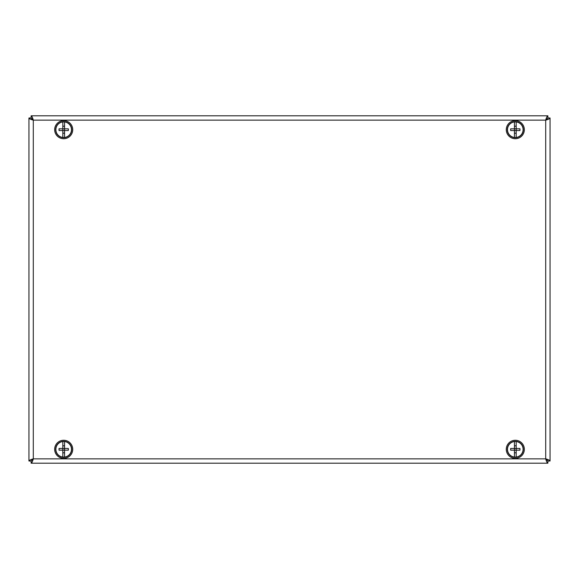 <?xml version="1.0" encoding="UTF-8"?>
<svg xmlns="http://www.w3.org/2000/svg" width="579" height="579" viewBox="0 0 579 579"><rect width="100%" height="100%" fill="white"/><g stroke="black" fill="none" stroke-linecap="round" stroke-linejoin="round"><path stroke-width="0.87" d="M68.09 136.369A7.99 7.99 0 0 0 67.265 122.553A7.99 7.99 0 0 0 55.714 130.166A7.99 7.99 0 0 0 68.09 136.369M68.662 137.237A9.032 9.032 0 0 0 67.736 121.619A9.032 9.032 0 0 0 54.672 130.232A9.032 9.032 0 0 0 68.662 137.237M70.421 453.618A7.99 7.99 0 0 0 64.059 441.321A7.99 7.99 0 0 0 56.59 452.973A7.99 7.99 0 0 0 70.421 453.618M71.297 454.175A9.032 9.032 0 0 0 64.11 440.279A9.032 9.032 0 0 0 55.664 453.451A9.032 9.032 0 0 0 71.297 454.175M509.455 443.869A7.99 7.99 0 0 0 513.53 457.092A7.99 7.99 0 0 0 522.946 446.952A7.99 7.99 0 0 0 509.455 443.869M508.695 443.152A9.032 9.032 0 0 0 513.291 458.112A9.032 9.032 0 0 0 523.944 446.648A9.032 9.032 0 0 0 508.695 443.152M55.873 449.304A7.817 7.817 0 0 1 64.559 441.538A7.817 7.817 0 0 1 64.559 457.07A7.817 7.817 0 0 1 55.873 449.304M62.822 457.07L62.822 450.173L59.051 450.173A12.702 7.064 -90 0 1 59.051 448.436L62.822 448.436L62.822 441.538M62.829 450.173L64.566 450.173L64.566 453.958A12.702 7.086 180 0 1 64.559 453.958L64.559 452.8L62.829 452.8L62.822 448.436L68.329 448.436A12.702 7.064 90 0 1 68.329 450.173L64.566 450.173L64.566 444.65A12.702 7.086 0 0 1 64.566 444.65L64.559 441.538M64.559 453.958L64.559 457.07M62.829 448.436L62.829 445.808L64.559 445.808L64.559 444.65M64.566 448.436L64.566 450.173M523.228 128.603A7.99 7.99 0 0 0 510.403 123.392A7.99 7.99 0 0 0 512.299 137.1A7.99 7.99 0 0 0 523.228 128.603M524.256 128.458A9.032 9.032 0 0 0 509.766 122.567A9.032 9.032 0 0 0 511.908 138.063A9.032 9.032 0 0 0 524.256 128.458M547.408 118.434L547.864 117.971L547.864 115.8C547.148 116.053 546.431 117.501 545.707 120.142C548.342 119.426 549.789 118.702 550.05 117.986L547.879 117.986L545.707 120.142L547.387 118.478M547.387 460.522L547.879 461.014L547.864 463.2L31.136 463.2C31.852 462.947 32.569 461.499 33.292 458.858L33.292 120.142C32.576 117.508 31.852 116.061 31.136 115.8L31.136 117.971L33.292 120.142C30.651 119.419 29.203 118.702 28.95 117.986L31.121 117.986L33.292 120.142L545.707 120.142L545.707 458.858C546.424 461.492 547.148 462.939 547.864 463.2L31.136 463.2L31.136 461.029L33.292 458.858L545.707 458.858C548.349 459.581 549.797 460.298 550.05 461.014L550.05 117.986L550.05 461.014L547.879 461.014L545.707 458.858L547.408 460.566M31.592 460.566L33.292 458.858C30.658 459.574 29.211 460.298 28.95 461.014L31.121 461.014L31.613 460.522M28.95 117.986L28.95 461.014M547.864 115.8L31.136 115.8M507.494 449.304A7.817 7.817 0 0 1 516.178 441.538A7.817 7.817 0 0 1 516.178 457.07A7.817 7.817 0 0 1 507.494 449.304M514.442 457.07L514.442 450.173L510.671 450.173A12.702 7.064 -90 0 1 510.671 448.436L514.442 448.436L514.442 441.538M514.449 450.173L516.186 450.173L516.186 453.958A12.702 7.086 180 0 1 516.178 453.958L516.178 452.8L514.449 452.8L514.442 448.436L519.949 448.436A12.702 7.064 90 0 1 519.949 450.173L516.186 450.173L516.186 444.65A12.702 7.086 0 0 1 516.186 444.65L516.178 441.538M516.178 453.958L516.178 457.07M514.449 448.436L514.449 445.808L516.178 445.808L516.178 444.65M516.186 448.436L516.186 450.173M55.873 129.696A7.817 7.817 0 0 1 64.559 121.93A7.817 7.817 0 0 1 64.559 137.462A7.817 7.817 0 0 1 55.873 129.696M62.822 137.462L62.822 130.565L59.051 130.565A12.702 7.064 -90 0 1 59.051 128.828L62.822 128.828L62.822 121.93M62.829 130.565L64.566 130.565L64.566 134.35A12.702 7.086 180 0 1 64.559 134.35L64.559 133.192L62.829 133.192L62.822 128.828L68.329 128.828A12.702 7.064 90 0 1 68.329 130.565L64.566 130.565L64.566 125.042A12.702 7.086 0 0 1 64.566 125.042L64.559 121.93M64.559 134.35L64.559 137.462M62.829 128.828L62.829 126.2L64.559 126.2L64.559 125.042M64.566 128.828L64.566 130.565M507.494 129.696A7.817 7.817 0 0 1 516.178 121.93A7.817 7.817 0 0 1 516.178 137.462A7.817 7.817 0 0 1 507.494 129.696M514.442 137.462L514.442 130.565L510.671 130.565A12.702 7.064 -90 0 1 510.671 128.828L514.442 128.828L514.442 121.93M514.449 130.565L516.186 130.565L516.186 134.35A12.702 7.086 180 0 1 516.178 134.35L516.178 133.192L514.449 133.192L514.442 128.828L519.949 128.828A12.702 7.064 90 0 1 519.949 130.565L516.186 130.565L516.186 125.042A12.702 7.086 0 0 1 516.186 125.042L516.178 121.93M516.178 134.35L516.178 137.462M514.449 128.828L514.449 126.2L516.178 126.2L516.178 125.042M516.186 128.828L516.186 130.565M31.136 461.029L31.736 460.254M547.09 459.806L547.864 461.029M547.864 117.971L547.264 118.746M31.91 119.194L31.136 117.971"/></g></svg>
